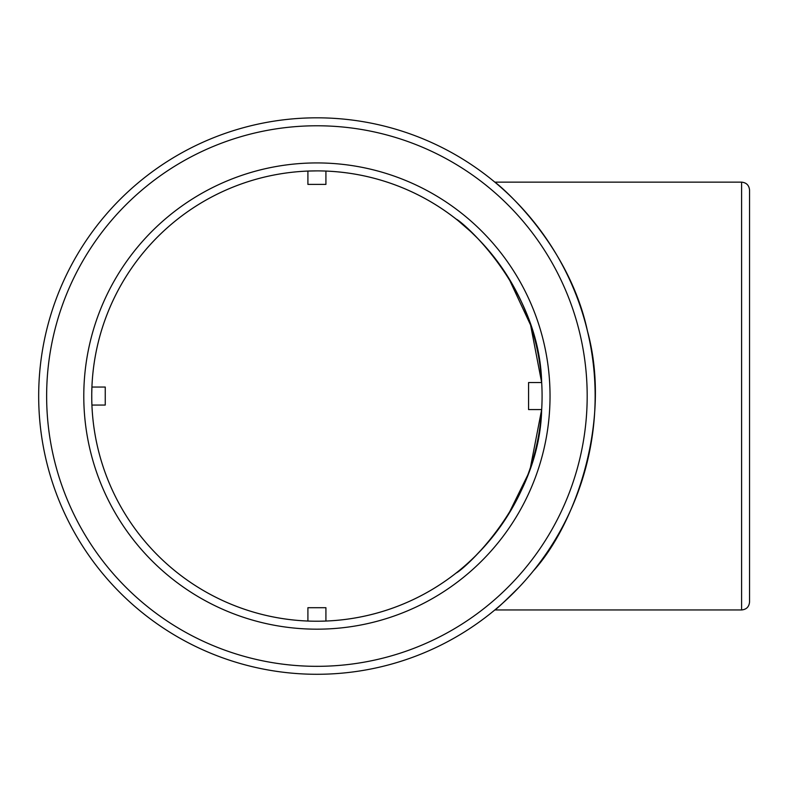 <?xml version="1.0" encoding="UTF-8"?>
<svg xmlns="http://www.w3.org/2000/svg" width="789" height="789" viewBox="0 0 789 789"><rect width="100%" height="100%" fill="white"/><g stroke="black" fill="none" stroke-linecap="round" stroke-linejoin="round"><path stroke-width="1.18" d="M741.591 182.151L741.591 609.956C746.424 609.493 749.077 606.84 749.55 601.997L749.55 190.11C749.077 185.277 746.424 182.614 741.591 182.151L494.851 182.151C497.987 183.876 568.573 242.282 587.46 331.074C612.195 421.434 574.895 525.474 533.325 570.93M519.547 586.73C504.447 601.701 496.212 609.453 494.851 609.956L741.591 609.956M507.465 598.802L508.333 597.983M513.54 592.914L514.911 591.533M522.101 583.978L525.878 579.767M527.89 577.449L532.092 572.449M316.912 117.817A278.241 278.241 0 0 1 557.872 535.169A278.241 278.241 0 0 1 75.951 535.169A278.241 278.241 0 0 1 316.912 117.817M325.236 171.045L324.407 171.016M323.135 170.976L320.472 170.917M320.295 170.917L324.378 171.016M324.664 171.026L325.916 171.065L325.916 184.399L307.907 184.399L307.907 171.065L316.912 170.888A225.161 225.161 0 0 1 324.318 171.016A225.161 225.161 0 0 0 316.912 170.888A225.161 225.161 0 0 1 511.913 508.639A225.161 225.161 0 0 1 121.91 508.639A225.161 225.161 0 0 1 316.912 170.888A225.161 225.161 0 0 1 511.913 508.639A225.161 225.161 0 0 1 121.91 508.639A225.161 225.161 0 0 1 316.912 170.888A225.161 225.161 0 0 0 91.79 391.551A225.161 225.161 0 0 0 307.897 621.042A225.161 225.161 0 0 0 541.668 409.56C539.39 504.812 461.289 571.404 456.2 572.972C461.624 571.068 539.301 504.861 541.668 409.56L528.571 409.56L528.571 382.547L541.668 382.547L530.602 325.078L508.53 277.807M311.931 170.947L309.505 171.016M309.209 171.026L307.907 171.065M477.296 238.022L471.27 232.124M470.441 231.345L458.153 220.693M457.295 220.013L456.2 219.135M541.668 382.547C539.38 287.206 461.22 220.654 456.2 219.135C461.752 221.127 539.301 287.324 541.668 382.547A225.161 225.161 0 0 0 324.614 171.026A225.161 225.161 0 0 1 541.668 382.547M457.295 572.104L457.876 571.63M475.915 555.486L485.669 545.12M508.077 515.039L527.772 475.027M530.435 467.522L541.668 409.56A225.161 225.161 0 0 1 307.897 621.042A225.161 225.161 0 0 1 91.79 391.551A225.161 225.161 0 0 1 316.912 170.888M323.273 621.13L322.208 621.16M321.774 621.17L320.383 621.19M318.638 621.209L316.912 621.219M313.805 621.199L318.914 621.209M320.018 621.199L325.916 621.042L325.916 607.708L307.907 607.708L307.907 621.042M91.84 389.687L91.81 390.762M91.8 391.196L91.771 392.587M91.751 394.332L91.751 396.058M91.771 399.155L91.751 394.056M91.771 392.952L91.928 387.044L105.253 387.044L105.253 405.063L91.928 405.063M316.912 125.776A270.282 270.282 0 0 1 550.978 531.194A270.282 270.282 0 0 1 82.845 531.194A270.282 270.282 0 0 1 316.912 125.776M316.912 162.928A233.13 233.13 0 0 1 518.807 512.613A233.13 233.13 0 0 1 115.016 512.613A233.13 233.13 0 0 1 316.912 162.928"/></g></svg>
